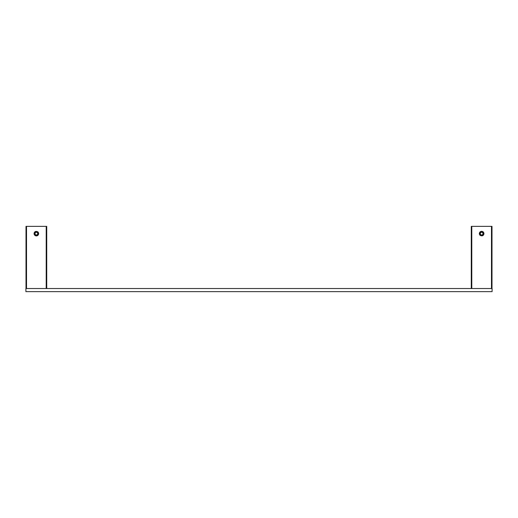 <?xml version="1.0" encoding="UTF-8"?>
<svg xmlns="http://www.w3.org/2000/svg" width="518" height="518" viewBox="0 0 518 518"><rect width="100%" height="100%" fill="white"/><g stroke="black" fill="none" stroke-linecap="round" stroke-linejoin="round"><path stroke-width="0.78" d="M483.812 233.618A2.176 2.176 0 0 0 481.636 231.442A2.176 2.176 0 0 0 479.461 233.618A2.176 2.176 0 0 0 481.636 235.794A2.176 2.176 0 0 0 483.812 233.618M491.996 288.526L491.996 226.366L471.276 226.366L471.276 288.526M491.478 226.366L491.478 288.526L471.794 288.526L471.794 226.366M482.277 235.807A2.279 2.279 0 0 0 481.636 231.339A2.279 2.279 0 0 0 480.264 235.437L482.277 235.807M482.381 234.913L483.132 233.618L482.381 232.323L480.892 232.323L480.141 233.618L480.892 234.913L482.446 235.017L480.892 234.913M483.132 233.618L482.446 235.017M482.381 232.323L483.249 233.618M480.892 232.323L482.446 232.219M480.827 235.017L480.141 233.618M492.1 288.526L25.9 288.526L25.9 291.634L492.1 291.634L492.1 288.526M38.539 233.618A2.176 2.176 0 0 0 36.364 231.442A2.176 2.176 0 0 0 34.188 233.618A2.176 2.176 0 0 0 36.364 235.794A2.176 2.176 0 0 0 38.539 233.618M46.724 288.526L46.724 226.366L26.004 226.366L26.004 288.526M46.206 226.366L46.206 288.526L26.522 288.526L26.522 226.366M35.723 231.429A2.279 2.279 0 0 0 36.364 235.897A2.279 2.279 0 0 0 37.736 231.799L35.723 231.429M35.619 232.323L34.868 233.618L35.619 234.913L37.108 234.913L37.859 233.618L37.108 232.323L35.619 232.323L34.751 233.618L35.619 232.323M37.859 233.618L37.173 232.219L37.859 233.618M35.619 234.913L34.751 233.618M37.108 234.913L35.554 235.017M480.024 233.618L480.827 232.219M37.976 233.618L37.173 235.017M35.554 232.219L37.173 232.219"/></g></svg>
